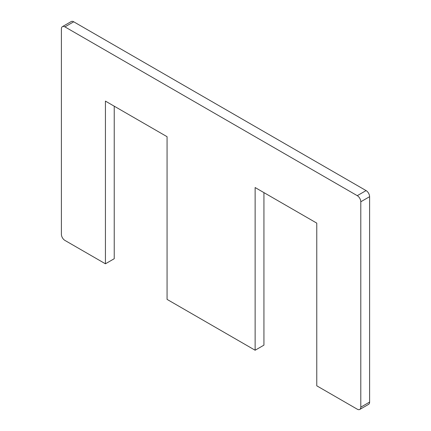 <?xml version="1.0" encoding="UTF-8"?>
<svg xmlns="http://www.w3.org/2000/svg" width="431" height="431" viewBox="0 0 431 431"><rect width="100%" height="100%" fill="white"/><g stroke="black" fill="none" stroke-linecap="round" stroke-linejoin="round"><path stroke-width="0.65" d="M357.277 195.669L366.081 190.588L73.723 21.798L64.919 26.878A4.983 2.877 -120 0 0 62.43 26.636A4.983 2.877 -120 0 0 61.396 28.915L61.396 234.313A4.983 2.877 -120 0 0 64.919 240.412L105.428 263.799L105.428 101.107L167.066 136.697L167.066 299.389L255.125 350.231L255.125 187.539L316.769 223.123L316.769 385.815L357.277 409.202A4.983 2.877 -120 0 0 359.766 409.45A4.983 2.877 -120 0 0 360.795 407.171L360.795 201.773A4.983 2.877 -120 0 0 357.277 195.669L64.919 26.878M360.795 407.171L369.604 402.085L369.604 196.687L360.795 201.773M263.934 192.619L263.934 345.145L255.125 350.231M114.231 106.193L114.231 258.719L105.428 263.799M62.43 26.636L71.234 21.55A4.983 2.877 60 0 1 73.723 21.798M366.081 190.588A4.983 2.877 60 0 1 369.604 196.687M369.604 402.085A4.983 2.877 60 0 1 368.57 404.364L359.766 409.45"/></g></svg>
